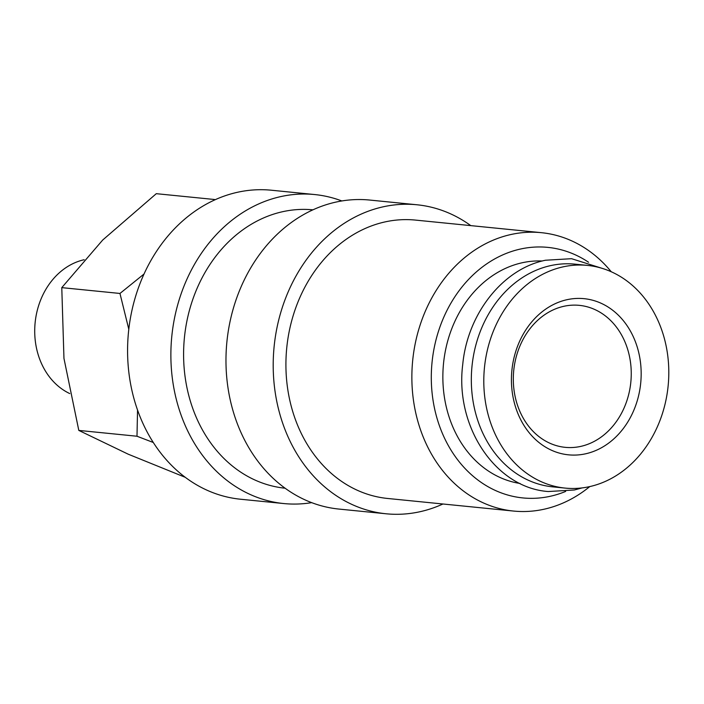 <?xml version="1.0" encoding="UTF-8"?>
<svg xmlns="http://www.w3.org/2000/svg" width="704" height="704" viewBox="0 0 704 704"><rect width="100%" height="100%" fill="white"/><g stroke="black" fill="none" stroke-linecap="round" stroke-linejoin="round"><path stroke-width="1.06" d="M587.426 265.399L574.966 264.15A111.91 92.294 95.7 0 0 550.722 265.593A111.91 92.294 95.7 0 0 471.328 380.987A111.91 92.294 95.7 0 0 552.693 486.851L565.162 488.101A111.91 92.294 95.7 0 0 589.406 486.666A111.91 92.294 95.7 0 0 668.8 371.263A111.91 92.294 95.7 0 0 587.426 265.399A111.91 92.294 95.7 0 0 563.191 266.834A111.91 92.294 95.7 0 0 483.798 382.237A111.91 92.294 95.7 0 0 565.162 488.101M311.696 502.647A155.267 128.058 -84.3 0 1 283.774 503.554L240.486 499.224A155.267 128.058 -84.3 0 1 127.582 352.334A155.267 128.058 -84.3 0 1 237.75 192.218A155.267 128.058 -84.3 0 1 271.374 190.221L314.67 194.55A155.267 128.058 -84.3 0 1 341.854 200.957M283.774 503.554A155.267 128.058 -84.3 0 1 170.878 356.664A155.267 128.058 -84.3 0 1 281.037 196.539A155.267 128.058 -84.3 0 1 314.67 194.55M285.102 488.215A139.885 115.368 -84.3 0 1 183.594 355.784A139.885 115.368 -84.3 0 1 282.841 211.658A139.885 115.368 -84.3 0 1 312.937 209.836M442.939 504.002A155.267 128.058 -84.3 0 1 419.734 511.782A155.267 128.058 -84.3 0 1 386.109 513.779A155.267 128.058 -84.3 0 1 273.205 366.89A155.267 128.058 -84.3 0 1 383.363 206.774A155.267 128.058 -84.3 0 1 416.997 204.776A155.267 128.058 -84.3 0 1 470.774 225.614M386.109 513.779L338.879 509.062A155.267 128.058 -84.3 0 1 225.975 362.173A155.267 128.058 -84.3 0 1 336.134 202.048A155.267 128.058 -84.3 0 1 369.767 200.059L416.997 204.776M589.758 486.587A139.885 115.368 -84.3 0 1 543.875 509.265A139.885 115.368 -84.3 0 1 513.577 511.06A139.885 115.368 -84.3 0 1 411.866 378.726A139.885 115.368 -84.3 0 1 511.113 234.476A139.885 115.368 -84.3 0 1 541.411 232.681A139.885 115.368 -84.3 0 1 611.239 271.753M513.577 511.06L387.64 498.467A139.885 115.368 -84.3 0 1 285.921 366.142A139.885 115.368 -84.3 0 1 385.167 221.883A139.885 115.368 -84.3 0 1 415.466 220.088L541.411 232.681M565.646 491.427A125.893 103.831 -84.3 0 1 550.114 496.311A125.893 103.831 -84.3 0 1 432.344 395.226A125.893 103.831 -84.3 0 1 520.617 249.005A125.893 103.831 -84.3 0 1 588.562 262.24M215.116 199.742L214.474 199.496L213.875 200.314M69.749 393.571A69.942 57.684 -84.3 0 1 35.2 321.992A69.942 57.684 -84.3 0 1 84.172 259.723M520.071 483.481A111.91 92.294 -84.3 0 1 442.86 375.602A111.91 92.294 -84.3 0 1 522.262 262.742A111.91 92.294 -84.3 0 1 542.309 260.999M563.93 306.275A71.342 58.837 -84.3 0 1 579.383 305.36A71.342 58.837 -84.3 0 1 631.25 372.847A71.342 58.837 -84.3 0 1 580.642 446.415A71.342 58.837 -84.3 0 1 565.189 447.339A71.342 58.837 -84.3 0 1 513.313 379.843A71.342 58.837 -84.3 0 1 563.93 306.275M567.107 299.675A78.478 64.724 -84.3 0 1 640.517 362.683A78.478 64.724 -84.3 0 1 585.49 453.825A78.478 64.724 -84.3 0 1 512.081 390.817A78.478 64.724 -84.3 0 1 567.107 299.675M144.021 274.032L119.962 293.454L128.797 329.252M137.544 410.062L136.99 436.234L153.287 442.49M185.266 477.312L128.242 454.203L78.804 430.417L63.958 358.398L61.776 287.637L102.705 240.029L156.288 193.679L214.474 199.496M136.99 436.234L78.804 430.417M119.962 293.454L61.776 287.637M603.97 268.928L571.56 258.694L545.521 260.234C503.026 268.726 467.474 313.65 462.739 364.478C454.714 426.774 495.686 487.898 548.284 491.533L574.332 489.993L582.076 487.916"/></g></svg>
